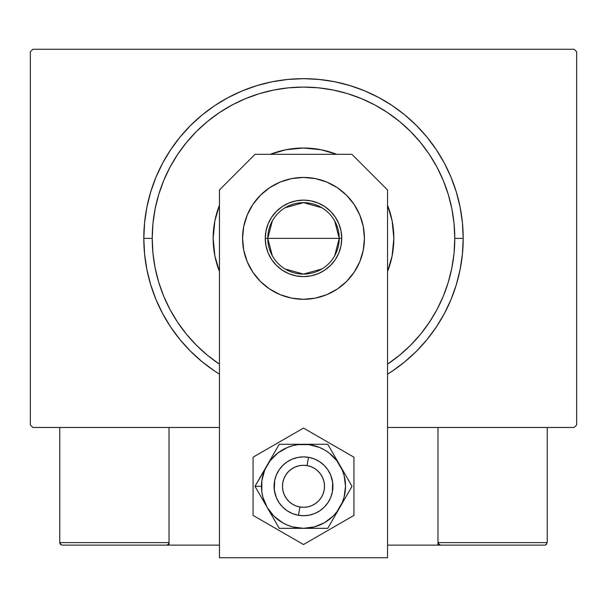<?xml version="1.0" encoding="UTF-8"?>
<svg xmlns="http://www.w3.org/2000/svg" width="607" height="607" viewBox="0 0 607 607"><rect width="100%" height="100%" fill="white"/><g stroke="black" fill="none" stroke-linecap="round" stroke-linejoin="round"><path stroke-width="0.91" d="M574.131 49.258L32.869 49.258L574.131 49.258L576.65 51.785L576.65 424.946L576.65 51.785L574.131 49.258M32.869 427.465L219.453 427.465L32.869 427.465L30.35 424.946L30.35 51.785L30.35 424.946L32.869 427.465M387.547 427.465L574.131 427.465L387.547 427.465M576.65 424.946L574.131 427.465L576.65 424.946M30.35 51.785L32.869 49.258L30.35 51.785M392.221 371.143L404.808 361.802L416.417 351.278L426.941 339.67L436.274 327.082L444.332 313.637L451.031 299.471L456.312 284.721L460.121 269.516L462.42 254.014L463.187 238.361L454.78 238.361A151.28 151.28 0 0 1 387.547 364.154L399.474 355.307L410.476 345.337L420.446 334.336L429.286 322.416L436.919 309.676L443.269 296.262L448.269 282.278L451.874 267.877L454.051 253.195L454.78 238.361L454.051 223.535L451.874 208.854L448.269 194.452L443.269 180.469L436.919 167.046L429.286 154.315L420.446 142.395L410.476 131.393L399.474 121.423L387.547 112.576L374.815 104.943L361.393 98.6L347.416 93.592L333.015 89.988L318.326 87.81L303.5 87.082L288.674 87.81L273.985 89.988L259.584 93.592L245.607 98.6L232.185 104.943L219.453 112.576L207.526 121.423L196.524 131.393L186.554 142.395L177.714 154.315L170.081 167.046L163.731 180.469L158.731 194.452L155.126 208.854L152.949 223.535L152.22 238.361L143.813 238.361A159.687 159.687 0 0 0 219.453 374.147A159.687 159.687 0 0 1 303.5 78.675A159.687 159.687 0 0 1 387.547 374.147A159.687 159.687 0 0 0 463.187 238.361L462.42 222.716L460.121 207.207L456.312 192.009L451.031 177.252L444.332 163.086L436.274 149.648L426.941 137.061L416.417 125.452L404.808 114.92L392.221 105.588L378.776 97.53L364.61 90.83L349.852 85.549L334.654 81.748L319.153 79.449L303.5 78.675L287.847 79.449L272.346 81.748L257.148 85.549L242.39 90.83L228.224 97.53L214.779 105.588L202.192 114.92L190.583 125.452L180.059 137.061L170.726 149.648L162.668 163.086L155.969 177.252L150.688 192.009L146.879 207.207L144.58 222.716L143.813 238.361L144.58 254.014L146.879 269.516L150.688 284.721L155.969 299.471L162.668 313.637L170.726 327.082L180.059 339.67L190.583 351.278L202.192 361.802L214.779 371.143M219.453 364.154A151.28 151.28 0 0 1 152.22 238.361L152.949 253.195L155.126 267.877L158.731 282.278L163.731 296.262L170.081 309.676L177.714 322.416L186.554 334.336L196.524 345.337L207.526 355.307L219.453 364.154M213.148 238.361A90.352 90.352 0 0 1 219.453 205.212L214.886 220.736L213.148 238.361L214.886 255.987L219.453 271.519A90.352 90.352 0 0 1 213.148 238.361M270.343 154.315A90.352 90.352 0 0 1 336.657 154.315L321.126 149.747L303.5 148.017L285.874 149.747L270.343 154.315M387.547 205.212A90.352 90.352 0 0 1 393.852 238.361L392.114 255.987L387.547 271.519A90.352 90.352 0 0 0 393.852 238.361L392.114 220.736L387.547 205.212M214.87 371.196L219.453 374.147M387.547 374.147L392.13 371.196M463.187 238.361A159.687 159.687 0 0 0 303.5 78.675A159.687 159.687 0 0 0 143.813 238.361L152.22 238.361A151.28 151.28 0 0 1 303.5 87.082A151.28 151.28 0 0 1 454.78 238.361L463.187 238.361M334.677 220.94L339.222 238.361A35.722 35.722 0 0 0 303.5 202.647A35.722 35.722 0 0 0 267.778 238.361L265.259 238.361A38.241 38.241 0 0 1 303.5 200.12A38.241 38.241 0 0 1 341.741 238.361L267.778 238.361A35.722 35.722 0 0 1 303.5 202.647A35.722 35.722 0 0 1 339.222 238.361L334.677 255.79M272.323 255.79L267.778 238.361L272.323 220.94M285.108 207.746L303.5 202.647L321.892 207.746M265.259 238.361L265.995 230.903L268.173 223.733L271.701 217.116L276.458 211.327L282.255 206.57L288.864 203.034L296.041 200.856L303.5 200.12L310.959 200.856L318.136 203.034L324.745 206.57L330.542 211.327L335.299 217.116L338.827 223.733L341.005 230.903L341.741 238.361L341.005 245.827L338.827 252.998L335.299 259.606L330.542 265.403L324.745 270.161L318.136 273.696L310.959 275.874L303.5 276.602L296.041 275.874L288.864 273.696L282.255 270.161L276.458 265.403L271.701 259.606L268.173 252.998L265.995 245.827L265.259 238.361L339.222 238.361A35.722 35.722 0 0 1 303.5 274.083A35.722 35.722 0 0 1 267.778 238.361A35.722 35.722 0 0 0 303.5 274.083A35.722 35.722 0 0 0 339.222 238.361L341.741 238.361A38.241 38.241 0 0 1 303.5 276.602A38.241 38.241 0 0 1 265.259 238.361M321.892 268.984L303.5 274.083L285.108 268.984M437.973 545.132L387.547 545.132L437.973 545.132L437.973 427.465L437.973 545.132L440.492 545.132L437.973 545.132M59.767 542.612L169.027 542.612L168.291 544.396L166.508 545.132L219.453 545.132L169.027 545.132L169.027 427.465L169.027 545.132L62.286 545.132L166.508 545.132L168.291 544.396L169.027 542.612L59.767 542.612L59.767 427.465L59.767 542.612L60.503 544.396L62.286 545.132L60.503 544.396L61.322 544.942L59.767 542.612L59.956 543.576M298.507 515.29L299.934 507.004A21.01 21.01 0 0 1 282.794 482.732A21.01 21.01 0 0 1 307.066 465.592L308.493 457.314A29.417 29.417 0 0 0 274.508 481.305A29.417 29.417 0 0 0 298.507 515.29L298.507 515.29A29.417 29.417 0 0 1 274.508 481.305A29.417 29.417 0 0 1 308.493 457.314L308.493 457.314A29.417 29.417 0 0 1 332.492 491.298A29.417 29.417 0 0 1 298.507 515.29L298.507 515.29A29.417 29.417 0 0 0 332.492 491.298A29.417 29.417 0 0 0 308.493 457.314L307.066 465.592L302.961 465.296L298.872 465.804L294.964 467.102L291.383 469.135L288.264 471.829L285.738 475.076L283.886 478.764L282.794 482.732L282.498 486.837L283.006 490.926L284.304 494.834L286.337 498.415L289.031 501.534L292.278 504.068L295.958 505.912L299.934 507.004L304.039 507.308L308.128 506.799L312.036 505.502L315.617 503.469L318.736 500.767L321.262 497.52L323.114 493.84L324.206 489.872L324.502 485.759L323.994 481.67L322.696 477.762L320.663 474.181L317.969 471.07L314.722 468.536L311.042 466.684L307.066 465.592A21.01 21.01 0 0 1 324.206 489.872A21.01 21.01 0 0 1 299.934 507.004L298.507 515.29M168.837 543.576L168.291 544.396M546.497 544.396L545.678 544.942L547.233 542.612L547.233 427.465L547.233 542.612L437.973 542.612L437.973 427.465L437.973 542.612L438.709 544.396L438.163 543.576L440.492 545.132L544.714 545.132L440.492 545.132L438.709 544.396L439.529 544.942L437.973 542.612L438.709 544.396M545.678 544.942L544.714 545.132L545.678 544.942M547.233 542.612L437.973 542.612M440.492 545.132L439.529 544.942M247.208 261.685L243.741 250.251L242.565 238.361A60.935 60.935 0 0 1 303.5 177.434A60.935 60.935 0 0 1 364.435 238.361L363.259 250.251L359.792 261.685L354.162 272.217L346.589 281.451L337.355 289.031L326.816 294.661L315.39 298.128L303.5 299.297L291.61 298.128L280.184 294.661L269.645 289.031L260.411 281.451L252.838 272.217L247.208 261.685L243.741 250.251L242.565 238.361L243.741 226.479L247.208 215.045L252.838 204.513L260.411 195.279L269.645 187.7L280.184 182.07L291.61 178.602L303.5 177.434L315.39 178.602L326.816 182.07L337.355 187.7L346.589 195.279L354.162 204.513L359.792 215.045L363.259 226.479L364.435 238.361L363.259 250.251L359.792 261.685M387.547 557.742L387.547 189.953L351.908 154.315L255.092 154.315L219.453 189.953L219.453 557.742L387.547 557.742L387.547 189.953L351.908 154.315L255.092 154.315L219.453 189.953L219.453 557.742L387.547 557.742M326.816 294.661L315.39 298.128L303.5 299.297L291.61 298.128L280.184 294.661M269.645 289.031L260.411 281.451M363.259 226.479L364.435 238.361A60.935 60.935 0 0 1 303.5 299.297A60.935 60.935 0 0 1 242.565 238.361L243.741 226.479L247.208 215.045L252.838 204.513M280.184 182.07L291.61 178.602M354.162 204.513L359.792 215.045M332.666 482.474L332.348 492.042L330.678 497.558L327.962 502.642L324.297 507.103L319.843 510.76L314.76 513.476L309.236 515.153L303.5 515.715L297.764 515.153L292.24 513.476L287.157 510.76L282.703 507.103L279.038 502.642L276.322 497.558L274.334 490.153M274.334 490.13L274.652 480.562L276.322 475.046L279.038 469.955L282.703 465.501L287.157 461.844L292.24 459.12L297.764 457.45L303.5 456.881L309.236 457.45L314.76 459.12L319.843 461.844L324.297 465.501L327.962 469.955L330.678 475.046L332.666 482.451M263.878 501.723L267.11 507.315A42.02 42.02 0 0 1 261.48 486.298L254.978 486.298L279.235 528.325L327.765 528.325L352.022 486.298L327.765 444.278L279.235 444.278L254.978 486.298L263.878 501.723M267.11 465.288L264.675 470.22L261.837 480.812L261.837 491.784L262.907 497.179L267.11 507.315L273.787 516.018L282.49 522.695L287.422 525.123L292.627 526.891L303.5 528.325L314.373 526.891L324.51 522.695L333.213 516.018L336.839 511.883L342.325 502.384L344.093 497.179L345.52 486.298L344.093 475.425L342.325 470.22L336.839 460.721L329.085 452.959L324.51 449.908L319.578 447.473L308.986 444.635L298.014 444.635L292.627 445.713L287.422 447.473L277.915 452.959L270.161 460.721L254.978 486.298L261.48 486.298A42.02 42.02 0 0 1 303.5 444.278L279.235 444.278L267.11 465.288M274.652 492.042L274.083 486.298L274.652 492.042L276.322 497.558L279.038 502.642M332.348 480.562L332.917 486.298L332.348 480.562L330.678 475.046L327.962 469.955M274.652 480.562L276.322 475.046L279.038 469.955M332.348 492.042L330.678 497.558L327.962 502.642M303.5 444.278A42.02 42.02 0 0 1 339.89 465.288L327.765 444.278L303.5 444.278M339.89 465.288A42.02 42.02 0 0 1 339.89 507.315L352.022 486.298L339.89 465.288M339.89 507.315A42.02 42.02 0 0 1 303.5 528.325L327.765 528.325L339.89 507.315M303.5 528.325A42.02 42.02 0 0 1 267.11 507.315L279.235 528.325L303.5 528.325M253.073 457.185L253.073 515.411L303.5 544.532L353.927 515.411L353.927 457.185L303.5 428.072L253.073 457.185L253.073 515.411L303.5 544.532L353.927 515.411L353.927 457.185L303.5 428.072L253.073 457.185M328.478 470.766L329.882 473.293M331.027 475.941L331.354 476.836M331.361 476.859L331.915 478.688M332.902 487.262L332.856 488.233M331.915 493.908L331.354 495.76M330.291 498.438L329.889 499.295M329.882 499.311L328.979 501.01M327.408 503.438L325.618 505.699M323.607 507.771L321.407 509.637M319.032 511.284L316.513 512.68M313.865 513.833L312.969 514.152M312.954 514.152L311.11 514.713M308.295 515.32L305.427 515.654M302.536 515.7L301.588 515.654M301.558 515.654L299.661 515.464M296.823 514.948L294.046 514.159M291.36 513.097L288.795 511.777M286.367 510.214L285.601 509.645M285.586 509.63L284.106 508.416M282.027 506.413L280.161 504.205M278.522 501.837L277.118 499.311M275.973 496.663L275.646 495.767M275.639 495.744L275.085 493.916M274.098 485.334L274.144 484.371M275.085 478.695L275.646 476.844M276.709 474.158L277.111 473.301M277.118 473.293L278.021 471.593M279.592 469.165L281.382 466.904M283.393 464.833L285.594 462.966M287.968 461.32L290.487 459.916M293.135 458.771L294.031 458.452M294.046 458.444L295.89 457.883M298.705 457.276L301.573 456.95M304.464 456.896L305.412 456.95M305.442 456.95L307.339 457.139M310.177 457.655L311.11 457.883M311.118 457.89L312.954 458.444M315.64 459.507L318.205 460.827M320.633 462.39L321.399 462.959M321.414 462.974L322.894 464.18M324.973 466.191L326.839 468.392"/></g></svg>
